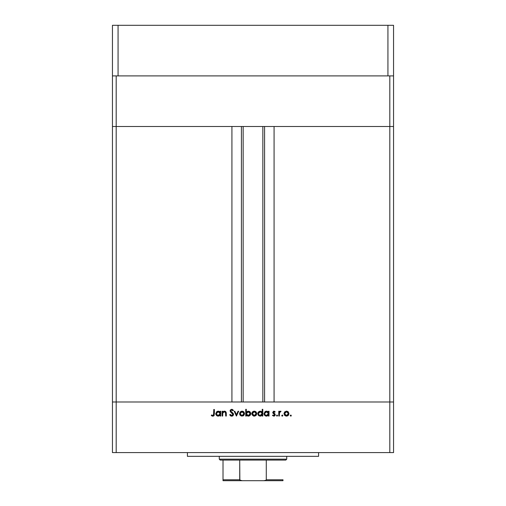 <?xml version="1.0" encoding="UTF-8"?>
<svg xmlns="http://www.w3.org/2000/svg" width="506" height="506" viewBox="0 0 506 506"><rect width="100%" height="100%" fill="white"/><g stroke="black" fill="none" stroke-linecap="round" stroke-linejoin="round"><path stroke-width="0.76" d="M112.446 126.5L393.554 126.5L393.554 75.9L393.554 452.592L389.81 452.592L389.81 401.992L116.19 401.992L116.19 452.592L389.81 452.592L112.446 452.592L112.446 401.992L112.446 452.592L116.19 452.592L116.19 401.992L112.446 401.992L116.19 401.992L112.446 401.992L112.446 126.5L393.554 126.5L389.81 126.5L389.81 75.9L389.81 126.5L393.554 126.5L393.554 401.992L116.19 401.992L116.19 75.9L116.19 126.5L231.919 126.5L231.919 401.992L116.19 401.992L231.919 401.992L231.919 126.5L116.19 126.5L116.19 401.992L112.446 401.992L112.446 75.9L112.446 126.5L116.19 126.5L112.446 126.5M187.41 452.592L187.41 456.336L318.59 456.336L318.59 452.592L318.59 456.336L187.41 456.336L187.41 452.592M222.691 416.046L222.102 416.046L222.691 416.046L222.102 416.046L222.102 411.252L222.691 411.252L222.691 412.118L223.987 411.226L225.455 411.422L226.163 412.32L226.308 413.598L226.308 416.046L225.72 416.046L225.499 412.301L224.626 411.77L223.614 411.96L222.779 413.022L222.691 416.046L222.779 413.022L224.411 411.757L225.651 412.7L225.72 416.046L226.308 416.046L226.308 413.598L224.512 411.169L222.691 412.118L222.691 411.252L222.102 411.252L222.102 416.046L222.102 411.252L222.691 411.252M233.538 414.439L232.969 415.704L231.843 416.204L230.458 415.799L229.667 414.781L230.224 414.446L231.666 415.54L232.924 414.661L232.716 413.781L230.116 411.119L230.363 409.974L231.552 409.322L232.488 409.499L233.456 410.429L232.924 410.828L232.216 410.132L231.293 410.037L230.711 411.062L233.026 413.206L233.538 414.439L230.679 410.821L231.64 409.993L232.924 410.828L233.456 410.429L231.704 409.316L230.091 410.847L230.458 411.846L232.95 414.427L231.666 415.54L230.224 414.446L229.667 414.781L231.666 416.21L233.532 414.616M238.029 411.252L238.668 411.252L236.479 416.046L234.208 411.252L234.847 411.252L236.441 414.743L238.029 411.252L238.668 411.252L236.479 416.046L238.668 411.252L238.029 411.252L236.441 414.743L234.847 411.252L234.208 411.252L236.397 416.046L234.208 411.252L234.847 411.252M240.249 411.96L239.591 413.661L239.964 412.333L241.077 411.359L242.583 411.214L244.05 412.137L244.512 414.148L243.253 415.856L241.122 415.957L239.774 414.61L239.591 413.661L242.077 416.128L244.556 413.661L243.898 411.954L242.077 411.169L240.249 411.96L241.817 411.176M251.83 414.148L251.874 412.966L252.627 411.776L253.759 411.214L255.271 411.359L256.706 413.193L256.03 415.42L254.758 416.09L253.316 415.957L251.83 414.148L251.786 413.661L254.271 416.128L256.751 413.661L256.093 411.954L254.271 411.169L252.443 411.96L254.777 411.214M268.439 411.252L268.439 412.137L268.439 411.252L269.028 411.252L269.028 416.046L268.439 416.046L268.439 415.217L267.035 416.071L265.517 415.945L264.36 414.964L263.98 413.636L265.106 411.574L266.251 411.176L267.592 411.403L268.439 412.137L266.498 411.169L263.98 413.636L266.479 416.128L268.439 415.217L268.439 416.046L269.028 416.046L269.028 411.252L268.439 411.252L269.028 411.252L269.028 416.046L268.439 416.046M290.868 416.115L290.216 415.584L290.767 416.128L290.216 415.584L290.767 416.128L290.216 415.584L290.767 415.034L291.311 415.584L290.767 416.128L290.216 415.584L290.767 415.034L291.311 415.584L290.767 416.128L290.229 415.477L290.975 415.078L291.07 416.04L291.311 415.584L290.767 415.034L290.216 415.584L290.868 415.046M283.992 413.661L284.834 411.776L286.731 411.176L288.452 412.137L288.945 413.902L288.54 415.04L287.433 415.957L285.991 416.09L284.72 415.42L283.992 413.661L286.478 416.128L288.958 413.661L288.3 411.954L286.478 411.169L284.65 411.96L284.005 413.427M282.81 415.477L282.272 416.128L281.722 415.584L282.272 415.034L282.816 415.584L282.272 416.128L281.722 415.584L282.272 415.034L282.816 415.584L282.272 416.128L281.817 415.888L282.272 415.034L282.778 415.369L282.658 415.97L282.272 416.128L282.816 415.584L282.272 415.034L281.722 415.584L282.481 415.078M279.369 416.046L278.781 416.046L279.369 416.046L278.781 416.046L278.781 411.252L279.369 411.252L279.369 411.954L280.179 411.233L281.051 411.334L279.527 412.605L279.369 416.046L279.476 412.788L281.051 411.334L280.539 411.169L279.369 411.954L279.369 411.252L278.781 411.252L278.781 416.046L278.781 411.252L279.369 411.252M277.592 415.477L276.845 416.09L276.75 415.129L277.604 415.584L277.054 416.128L277.604 415.584L277.054 415.034L276.51 415.584L277.054 415.034L277.604 415.584L277.054 416.128L276.51 415.584L277.054 415.034L277.604 415.584L277.054 416.128L276.51 415.584L277.054 415.034L277.604 415.584L277.054 416.128L276.51 415.584L276.953 415.046M272.728 412.422L273.575 411.214L274.91 411.593L274.764 412.257L273.936 411.757L273.316 412.403L275.251 414.743L274.385 416.033L272.601 415.628L272.867 415.034L274.125 415.489L274.663 414.768L272.728 412.422L274.663 414.768L273.816 415.54L272.867 415.034L272.475 415.477L273.841 416.128L275.251 414.743L273.316 412.403L273.936 411.757L274.764 412.257L275.163 411.846L273.936 411.169L272.728 412.422L272.943 413.162L274.246 414.098M261.874 411.789L262.216 412.181L262.216 409.316L262.804 409.316L262.804 416.046L262.216 416.046L262.216 415.217L260.811 416.071L259.3 415.945L258.136 414.964L257.769 413.883L257.946 412.681L258.882 411.574L260.027 411.176L261.374 411.422L262.216 412.181L260.274 411.169L257.756 413.636L260.255 416.128L262.216 415.217L262.216 416.046L262.804 416.046L262.804 409.316L262.216 409.316L262.804 409.316L262.804 416.046L262.216 416.046M246.498 415.375L246.321 416.046L245.733 416.046L245.733 409.316L246.321 409.316L246.321 412.118L247.719 411.226L249.237 411.346L250.362 412.27L250.78 413.655L250.35 415.04L249.218 415.951L247.978 416.115L246.7 415.578L248.256 416.128L250.78 413.655L248.275 411.169L246.321 412.118L246.321 409.316L245.733 409.316L245.733 416.046L246.321 416.046L245.733 416.046L245.733 409.316L246.321 409.316M220.167 411.252L220.167 412.137L220.167 411.252L220.755 411.252L220.755 416.046L220.167 416.046L220.167 415.217L218.763 416.071L217.251 415.945L216.087 414.964L215.708 413.636L216.84 411.574L217.985 411.176L219.326 411.403L220.167 412.137L218.225 411.169L215.708 413.636L218.212 416.128L220.167 415.217L220.167 416.046L220.755 416.046L220.755 411.252L220.167 411.252L220.755 411.252L220.755 416.046L220.167 416.046M211.255 415.458L211.603 414.952L212.868 415.54L213.564 415.173L213.779 409.487L214.367 409.487L214.152 415.477L212.722 416.21L211.255 415.458L211.603 414.952L212.868 415.54L211.603 414.952L211.255 415.458L212.836 416.21L214.367 413.914L214.367 409.487L213.779 409.487L213.779 413.851L213.007 415.527M389.81 452.592L393.554 452.592L393.554 401.992L389.81 401.992L389.81 452.592M290.216 415.584L290.767 415.034L290.216 415.584M286.219 411.176L286.731 411.176M287.471 411.359L287.92 411.612M288.116 411.77L288.452 412.137M288.237 415.42L287.863 415.73M284.714 415.413L284.41 415.046M287.465 412.036L286.472 411.757L285.017 412.447L284.593 413.478L285.422 415.236L287.206 415.401M286.662 411.764L288.369 413.668L288.293 413.111M287.8 412.308L288.148 412.769M288.331 413.275L287.655 412.175M288.218 414.401L288.369 413.668L286.472 415.54L284.581 413.668L286.472 411.757L285.137 412.32M287.199 415.407L287.75 415.072M287.528 415.236L288.224 414.389L288.331 413.294M281.722 415.584L282.272 415.034L281.722 415.584L282.272 416.128M280.539 411.169L281.051 411.334L280.539 411.169L281.051 411.334L280.425 411.757M279.786 412.105L279.394 413.402M276.51 415.584L277.054 416.128L276.51 415.584M274.125 411.182L274.524 411.321M275.163 411.846L274.594 412.074M274.764 412.257L273.816 411.77M274.182 411.802L273.316 412.403L273.626 412.985M273.48 412.833L274.163 413.332L273.329 412.276L275.024 414.003L275.251 414.743L273.651 416.115M274.941 413.895L275.245 414.648M272.475 415.477L273.057 415.23M272.962 415.135L274.1 415.496M272.867 415.034L273.816 415.54L274.663 414.768L274.423 414.231M274.657 414.85L274.397 415.325M274.644 414.926L273.544 413.687M274.625 415.907L275.15 415.281M266.618 416.122L266.232 416.115M265.992 416.084L265.53 415.951M265.517 415.945L265.087 415.711M264.714 415.401L264.024 414.123M265.106 411.574L265.542 411.346M266.864 411.188L267.313 411.289M264.164 414.591L264.341 414.945M267.573 415.236L268.3 414.395L268.294 412.909M266.915 411.795L267.876 412.295L266.504 411.757L268.439 413.661L266.314 415.534L267.238 415.401M266.131 415.508L264.638 414.136M265.435 415.224L266.314 415.534M264.72 412.915L264.568 413.642L266.504 411.757L264.91 412.573M260.811 416.071L260.394 416.122M259.3 415.945L258.863 415.711M258.136 414.971L258.49 415.401M258.882 411.574L260.033 411.176M261.368 411.422L260.843 411.226M262.216 409.316L262.216 412.181M261.653 412.295L262.076 412.921L261.362 412.061L260.28 411.757L262.203 413.472L260.09 415.534L261.02 415.401M259.907 415.508L258.414 414.136M258.345 413.642L258.496 412.909L258.345 413.642L260.28 411.757L258.496 412.909M258.92 412.295L259.907 411.789L258.68 412.586M262.076 414.401L262.07 412.909M261.362 412.061L260.691 411.795M261.014 415.401L262.076 414.395M258.92 414.99L260.09 415.534M255.264 411.359L255.91 411.776M256.555 414.635L256.023 415.42M254.271 416.128L252.203 415.04M252.292 412.137L251.798 413.427M253.316 415.957L253.784 416.09M256.706 413.193L256.586 412.744M255.277 412.048L254.265 411.757L252.81 412.447L252.374 413.668L252.69 414.718L253.544 415.407L255.543 415.072M254.455 411.764L256.162 413.668L255.448 412.175L256.125 413.275M256.011 414.401L256.162 413.668L254.265 415.54L252.374 413.668L254.265 411.757L252.93 412.32M255.606 415.009L256.125 413.294M253.904 415.508L254.638 415.508M249.243 411.353L249.584 411.53M250.04 411.89L249.61 411.542M250.356 415.034L250.584 414.623M248.984 416.033L248.598 416.109M246.321 416.046L246.321 415.16M249.705 415.679L250.027 415.413M250.135 414.104L250.192 413.655L248.263 411.757L250.192 413.655L248.25 415.54L247.693 415.47L248.25 415.54L246.321 413.636L248.446 411.764L247.763 411.821L246.643 412.573L246.46 414.376M250.034 412.928L248.996 411.897L247.523 411.897M249.616 415.002L248.984 415.401L249.856 414.711L250.192 413.655M246.359 414.034L246.884 415.002M247.004 415.103L247.839 415.502M248.623 415.508L248.984 415.401M249.287 415.255L249.85 414.718M243.082 411.365L243.519 411.612M243.835 415.42L243.462 415.73M240.312 415.413L240.008 415.046M240.192 413.478L241.02 415.236L242.804 415.401M243.063 412.036L242.077 411.757L240.736 412.32L240.179 413.668L242.077 411.757L243.968 413.668L243.892 413.111M242.26 411.764L240.736 412.32M243.399 412.308L243.747 412.769M243.93 413.275L243.253 412.175M243.816 414.401L243.968 413.668L242.077 415.54L240.217 414.034M242.798 415.407L243.348 415.072M243.127 415.236L243.822 414.389M230.799 416.014L229.667 414.781L230.224 414.446L231.9 415.521M232.924 414.661L232.596 413.636M232.95 414.427L232.716 413.781M230.122 410.543L230.363 409.974M232.773 410.644L233.456 410.429L231.843 409.322M231.843 410.005L232.779 410.651M231.64 409.993L231.299 410.037M230.698 410.644L230.711 411.062M230.679 410.821L231.995 412.32L230.679 410.821M232.267 412.523L232.861 413.035M233.203 413.434L233.5 414.098M233.177 415.483L232.817 415.837M232.551 416.002L233.241 415.401M232.488 409.499L231.976 409.335M223.481 411.416L224.234 411.182M225.651 411.561L225.233 411.308M226.214 412.529L226.308 416.046L225.72 416.046M224.841 411.808L223.614 411.96M223.38 412.118L222.748 413.181M222.823 412.89L222.691 414.313M224.879 411.201L224.512 411.169M217.713 416.084L217.257 415.951M217.245 415.945L216.815 415.711M215.891 414.591L215.752 414.123M216.84 411.574L217.27 411.346M218.592 411.188L219.041 411.289M219.604 412.295L220.028 412.921L219.313 412.061L218.238 411.757L220.167 413.661L218.042 415.534L219.851 414.724L220.028 412.909M217.865 415.508L216.302 413.642L217.169 415.224L216.366 414.136M219.313 412.061L218.649 411.795M217.169 415.224L218.042 415.534M216.302 413.642L218.238 411.757L216.872 412.295L216.302 413.642L216.448 412.915M213.779 409.487L214.367 409.487L214.367 413.921M214.152 415.477L213.602 416.033M212.438 415.445L212.868 415.54M213.741 414.623L213.779 413.851M211.597 415.749L211.97 415.995M286.105 415.508L286.845 415.508M287.206 411.897L286.845 411.789M284.897 412.605L284.619 413.294M284.593 413.478L284.619 414.034M266.498 415.54L266.877 415.508M268.401 414.034L268.427 413.472M266.883 411.789L265.435 412.061L264.568 413.642M260.28 415.54L260.653 415.508M262.184 414.034L262.216 413.661M260.66 411.789L259.907 411.789M254.992 411.897L254.638 411.789M252.69 412.605L252.412 413.294M252.386 413.478L252.412 414.034M246.643 412.573L246.321 413.636M246.637 414.711L247.175 415.236M241.704 415.508L242.444 415.508M243.93 414.034L243.93 413.294M242.804 411.897L242.444 411.789M240.495 412.605L240.217 413.294M218.231 415.54L218.605 415.508M220.135 414.034L220.167 413.661M218.611 411.789L217.865 411.789M217.504 411.89L217.169 412.061M243.158 126.5L243.158 401.992L243.158 126.5M274.081 401.992L393.554 401.992L274.081 401.992L274.081 126.5L389.81 126.5L389.81 401.992L389.81 126.5L274.081 126.5L274.081 401.992M264.587 401.992L264.587 126.5L264.587 401.992M241.413 126.5L241.413 401.992L241.413 126.5M393.554 75.9L112.446 75.9L112.446 25.3L118.069 25.3L112.446 25.3L112.446 75.9L118.069 75.9L118.069 25.3L387.931 25.3L118.069 25.3L118.069 75.9L387.931 75.9L387.931 25.3L393.554 25.3L387.931 25.3L387.931 75.9L393.554 75.9L393.554 25.3L393.554 75.9M223.013 480.086L223.013 460.087L223.013 479.764L239.717 479.764L240.818 480.555L242.235 480.7L282.987 480.7L263.765 480.7L265.852 480.308L266.282 479.764L282.987 479.764L282.987 480.694L282.987 479.764L266.282 479.764L266.282 460.087L285.795 460.087L286.731 459.151L219.269 459.151L220.205 460.087L266.282 460.087L220.205 460.087L219.269 459.151L286.731 459.151L286.731 456.336L286.731 459.151L285.795 460.087L266.282 460.087L266.282 479.764L265.852 480.308L263.765 480.7L242.235 480.7L239.857 480.086L239.717 460.087L239.717 479.764L223.013 479.764L223.013 480.7L223.013 480.086L223.013 480.7L242.235 480.7L223.013 480.7M219.269 456.336L219.269 459.151L219.269 456.336M282.987 479.764L282.987 480.694M262.842 401.992L262.842 126.5"/></g></svg>
